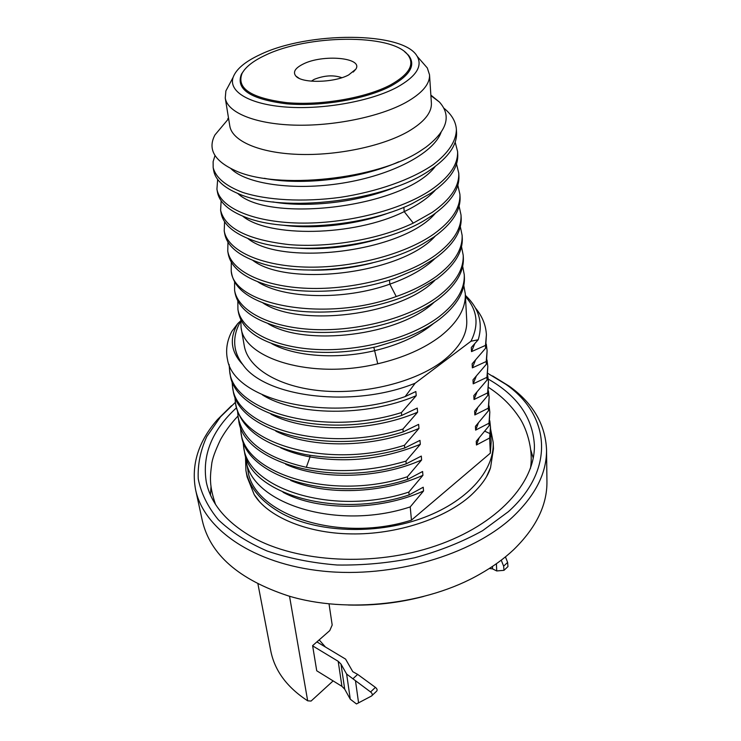 <?xml version="1.0" encoding="UTF-8"?>
<svg xmlns="http://www.w3.org/2000/svg" width="741" height="741" viewBox="0 0 741 741"><rect width="100%" height="100%" fill="white"/><g stroke="black" fill="none" stroke-linecap="round" stroke-linejoin="round"><path stroke-width="1.11" d="M423.639 596.44C398.954 602.896 373.853 605.758 348.335 605.017M492.626 375.946L509.354 386.246C532.974 403.252 545.367 424.371 546.534 449.611L546.941 481.428C547.238 505.01 536.113 527.787 513.559 549.776C504.093 558.668 492.932 566.754 480.066 574.043C427.14 604.656 346.779 613.817 288.323 595.884C238.806 579.573 210.148 554.509 202.33 520.691L195.568 489.597C191.03 464.746 198.347 441.377 217.539 419.499L231.525 405.697M546.534 449.611C546.839 472.86 535.484 495.386 512.466 517.19C471.582 555.083 392.563 578.378 322.937 571.135C253.2 563.975 203.664 528.935 195.568 489.597M487.893 373.427L505.853 384.32C549.22 414.367 556.602 468.34 508.382 511.67L482.604 530.676C462.264 541.94 439.635 550.971 414.701 557.751C389.016 562.993 363.173 565.411 337.174 565.013C311.766 562.947 288.379 558.269 267.001 550.961C247.318 542.329 231.081 531.918 218.299 519.719C207.739 506.816 201.052 493.2 198.236 478.89C197.606 464.487 200.468 450.352 206.832 436.495L220.522 416.831L235.388 402.335M236.499 407.791C211.945 430.345 201.895 455.169 206.341 482.252C210.879 503.723 226.125 521.988 252.079 537.04C297.512 562.697 374.279 567.013 435.986 545.765C497.822 524.572 535.521 482.372 534.381 444.869C532.622 417.489 517.255 395.574 488.263 379.114M211.018 486.55L210.453 494.951M533.233 458.17L530.797 450.111M245.493 456.224L245.91 470.516L247.105 476.889L254.191 494.59L259.887 502.148M486.689 476.296L490.542 467.654L493.46 448.824L493.182 442.34L490.542 428.78M245.91 470.516C249.217 487.708 261.351 502.102 282.312 513.689C317.305 532.464 374.714 534.919 420.555 518.756C466.478 502.62 494.645 470.868 493.182 442.34M411.459 520.145L410.227 506.909C336.358 531.38 250.365 502.963 246.003 459.744L247.892 469.979C252.44 513.911 338.109 543.505 411.459 520.145L490.329 453.177L491.135 442.266L490.459 426.835L489.644 437.996L490.329 453.177M246.003 459.744L245.41 455.326M240.732 320.797L237.75 323.595L231.84 331.357C227.2 340.276 225.662 349.252 227.237 358.274L227.515 359.617L227.237 358.274M240.705 321.27C235.536 330.088 233.693 338.97 235.184 347.927C236.222 353.735 238.769 359.292 242.835 364.6C265.009 397.435 353.309 408.448 415.164 383.217L470.961 341.24C479.205 324.753 477.361 309.858 465.441 296.567M463.792 285.563L465.292 293.76L466.737 320.501C467.376 334.626 459.281 348.242 442.451 361.33C414.923 382.189 364.868 394.684 321.696 390.85C278.468 387.052 247.948 368.036 244.271 345.852L241.084 327.578L240.825 319.788M470.961 341.24L478.204 339.758L471.295 347.501L471.508 351.614L474.74 343.694M471.508 351.614L485.494 345.399L485.624 348.205L472.147 363.822L472.36 367.86L486.216 361.506L486.346 364.257L472.99 379.864L473.203 383.829L486.93 377.326L487.05 380.031L473.823 395.62L474.027 399.519L487.624 392.878L487.745 395.537L474.638 411.116L474.833 414.951L488.31 408.171L488.43 410.783L475.435 426.344L475.629 430.113L488.986 423.213L489.097 425.779L476.25 441.293L476.444 444.989L489.644 437.996M410.227 506.909L423.546 490.968L423.231 487.226L409.106 494.914L408.837 492.07L422.926 475.314L422.602 471.498L407.661 479.408L407.411 476.741L421.629 459.957L421.305 456.076L406.207 463.847L405.957 461.134L420.314 444.322L419.98 440.367L404.725 448.009L404.466 445.248L418.971 428.409L418.628 424.38L403.224 431.873L402.956 429.058L417.6 412.2L417.257 408.096L401.687 415.451L401.418 412.58L416.21 395.694L415.858 391.517L405.142 396.602C329.31 423.352 233.748 400.325 227.515 359.617M415.164 383.217L405.142 396.602M465.376 295.363C478.955 308.145 483.234 322.937 478.204 339.758M475.352 307.885C482.187 316.046 485.864 325.003 486.402 334.747L485.494 345.399M486.402 334.747L485.624 348.205M472.36 367.86L475.49 360.107M486.281 344.157L487.106 350.752L486.216 361.506M486.346 364.257L487.106 350.752M473.203 383.829L476.231 376.224M487.013 359.996L487.8 366.489L486.93 377.326M487.05 380.031L487.8 366.489M474.027 399.519L476.963 392.063M487.726 375.576L488.476 381.948L487.624 392.878M487.745 395.537L488.476 381.948M474.833 414.951L477.686 407.633M488.43 390.887L489.153 397.157L488.31 408.171M488.43 410.783L489.153 397.157M475.629 430.113L478.399 422.935M489.116 405.948L489.81 412.116L488.986 423.213M489.097 425.779L489.81 412.116M489.792 420.758L490.459 426.825M476.444 444.989L479.103 437.977M283.062 492.293C317.889 511.188 379.429 511.095 423.546 490.968M408.837 492.07C334.321 516.801 247.763 489.134 243.65 447.018L244.419 451.186C248.402 492.57 334.737 519.895 409.106 494.914M243.65 447.018L242.983 440.886M290.694 480.455C325.67 495.516 381.902 493.793 422.926 475.314M407.411 476.741C332.19 501.472 244.947 474.157 240.945 432.411L241.418 434.948C245.438 476.759 332.561 504.139 407.661 479.408M240.945 432.411L240.297 426.168M285.693 464.283C320.733 480.233 379.179 478.899 421.629 459.957M405.957 461.134C371.787 471.165 338.572 473.221 306.32 467.302C266.093 458.123 243.381 441.534 238.194 417.554L238.676 420.138C242.585 461.578 330.393 488.588 406.207 463.847M238.194 417.554L237.555 411.209M280.746 447.86C289.361 451.815 299.123 454.835 310.044 456.919C347.233 463.227 383.995 459.031 420.314 444.322M404.466 445.248C327.8 469.979 239.176 443.424 235.406 402.446L235.888 405.068C241.047 428.863 263.87 445.285 304.366 454.335C336.84 460.152 370.296 458.04 404.725 448.009M235.406 402.446L234.777 395.981M275.856 431.179C310.766 448.787 373.668 448.231 418.971 428.409M402.956 429.058C325.549 453.788 236.203 427.65 232.563 387.08L233.063 389.757C236.722 430.391 325.938 456.604 403.224 431.873M232.563 387.08L231.952 380.504M271.002 414.228C305.737 432.614 370.852 432.438 417.6 412.2M401.418 412.58C323.252 437.292 233.183 411.588 229.673 371.454L230.173 374.168C233.711 414.376 323.65 440.163 401.687 415.451M229.673 371.454L229.089 364.415M262.434 394.916C295.798 415.896 366.147 417.202 416.21 395.694M237.75 323.595C229.099 338.359 230.794 352.031 242.835 364.6C238.815 359.533 236.305 354.207 235.314 348.631L235.258 348.316M368.231 241.51L369.407 241.538M465.292 293.76C465.95 308.302 457.753 322.4 440.719 336.043C424.398 348.502 403.41 357.755 377.753 363.794C311.766 379.716 243.928 358.746 241.084 327.578M237.926 309.469L238.472 312.591C242.511 331.422 262.731 344.056 299.114 350.512C323.456 353.948 349.085 352.725 375.993 346.844L403.678 338.526C417.776 333.107 429.734 326.661 439.561 319.195C456.771 305.644 465.042 291.667 464.394 277.282L464.255 274.661C464.903 289.018 456.613 302.967 439.376 316.509C411.199 338.109 359.996 351.771 316.064 349.446C272.058 347.168 241.288 329.949 237.926 309.469L237.824 301.003M460.318 226.598L462.125 235.295C462.745 249.254 454.242 262.879 436.616 276.18C425.658 284.136 412.2 290.926 396.24 296.53C324.632 322.826 232.933 304.847 231.211 270.993L231.303 262.147M461.513 246.651L463.199 255.173C463.838 269.344 455.437 283.136 438.014 296.557C409.504 317.972 357.727 331.644 313.35 329.513C268.9 327.429 237.898 310.553 234.601 290.426L234.591 281.775M462.671 266.306L464.255 274.661M435.032 258.479C424.306 268.724 409.245 277.282 389.84 284.155C343.796 300.726 283.238 298.679 257.942 281.913M434.698 280.487C399.918 315.74 299.54 327.402 263.027 303.013M434.263 302.106C399.13 335.895 305.088 346.816 268.14 323.734M433.707 323.354C418.85 335.719 399.001 344.861 374.186 350.78C336.303 359.709 294.585 356.31 271.78 343.694M231.211 270.993L231.674 273.661C234.749 289.194 250.551 300.596 279.098 307.858C317.806 317.204 376.039 310.729 414.886 291.843L436.81 278.977C454.409 265.667 462.903 252.014 462.273 238.028L462.125 235.295M234.601 290.426L235.054 293.038C238.583 310.257 256.516 322.372 288.833 329.402C324.632 336.488 374.01 331.005 409.866 315.305C420.777 310.581 430.225 305.246 438.2 299.299C455.604 285.859 463.986 272.049 463.347 257.849L463.199 255.173M227.756 251.162L228.228 253.894C230.923 267.927 244.882 278.588 270.104 285.878C303.504 295.094 354.596 292.445 394.61 278.449L419.119 268.085L435.384 258.22C453.196 245.039 461.791 231.562 461.18 217.789L461.022 215.001C461.643 228.747 453.029 242.196 435.189 255.358C406.012 276.374 353.031 290.046 307.737 288.332C262.37 286.656 230.905 270.558 227.756 251.171L227.969 242.112M367.527 218.79L369.5 218.882M456.521 163.909L458.753 173.144C459.346 186.417 450.509 199.486 432.244 212.352L413.283 223.106C378.984 239.463 329.152 247.948 289.342 244.632C247.929 239.899 225.023 228.441 220.614 210.268L221.142 200.783M457.827 185.241L459.902 194.29C460.504 207.804 451.778 221.068 433.726 234.091C404.206 254.885 350.604 268.548 304.838 267.056C258.998 265.602 227.302 249.921 224.217 230.933L224.579 221.661M382.06 167.846L382.875 167.929M459.096 206.137L461.022 215.001M435.412 190.02C428.224 197.93 417.822 205.127 404.206 211.63C353.568 236.805 268.261 237.481 242.761 216.177M435.384 213.26C402.696 252.357 281.737 266.482 247.809 238.5M383.458 167.392L384.153 167.494M435.263 236.073C401.696 273.985 287.888 287.249 252.866 260.406M227.737 118.847L228.497 117.958M215.001 155.554L213.121 161.621L213.167 167.623C215.733 177.599 225.579 185.871 242.696 192.41C266.908 200.227 302.847 202.321 340.036 197.384C377.15 191.771 411.588 179.581 433.365 164.539C448.527 152.841 456.206 141.151 456.391 129.48C455.835 121.505 451.621 114.373 443.766 108.084M455.178 142.124L457.586 151.544C458.16 164.558 449.213 177.423 430.716 190.122C400.473 210.425 345.593 224.069 298.845 223.05C252.033 222.068 219.855 207.295 216.928 189.168L217.659 179.452M441.015 132.565C433.226 153.517 391.841 175.246 342.527 183.129C293.241 191.104 245.873 183.87 230.849 168.55M435.338 166.355C404.984 207.517 268.751 223.486 237.722 193.42M225.255 98.062L229.812 126.016C232.063 140.873 258.915 152.878 297.808 154.36C336.636 155.869 382.356 146.283 408.041 131.611C424.084 122.209 431.864 112.688 431.382 103.045L429.53 74.795C429.993 84.094 422.074 93.338 405.781 102.517C379.698 116.856 333.293 126.368 293.936 125.118C254.534 123.886 227.413 112.41 225.255 98.062L225.885 90.902L229.293 84.539M430.892 95.617L439.404 102.026C451.714 115.716 447.24 130.759 425.964 147.153L421.694 150.034C378.79 179.618 275.958 190.205 234.684 170.337C214.103 160.714 207.536 148.904 214.964 134.918L224.291 123.812M439.404 102.026L430.864 95.098M398.769 161.77C360.358 179.137 301.179 185.898 264.25 178.285M396.213 186.723C360.07 202.098 307.969 208.128 272.762 201.895M216.928 189.168L217.437 192.067C219.299 202.349 228.802 210.805 245.966 217.428C284.451 232.748 363.581 227.209 411.774 203.84L430.929 193.188C449.389 180.452 458.327 167.568 457.743 154.517L457.586 151.544M456.391 129.48L456.558 132.519C457.123 144.949 448.518 157.314 430.753 169.615C386.339 201.533 281.895 213.352 238.574 193.772C223.625 187.529 215.335 179.794 213.686 170.587L213.167 167.623M422.555 62.513L427.307 67.959L429.53 74.795M417.211 56.381C403.771 31.289 307.978 31.252 259.896 54.723C245.039 61.642 236.11 69.191 233.119 77.351C228.247 91.652 249.597 104.555 286.86 107.112C324.012 109.733 371.25 101.091 397.111 87.225C416.044 76.601 422.74 66.319 417.211 56.381L427.307 67.959M404.567 51.638L408.384 55.112C416.099 64.81 410.403 75.054 391.285 85.845C366.6 99.016 321.177 106.908 286.647 103.814C250.541 99.248 235.462 89.355 241.436 74.137L244.373 69.895M265.287 55.26C253.441 60.79 245.716 66.81 242.103 73.322C236.212 88.392 251.153 98.173 286.924 102.666C321.122 105.722 366.11 97.905 390.572 84.882C409.523 74.211 415.182 64.069 407.55 54.473C391.109 33.53 307.506 34.632 265.287 55.26M348.631 74.961C333.876 82.936 301.754 83.52 295.844 76.045C292.695 72.127 295.066 68.172 302.949 64.171C322.557 53.936 363.757 57.585 355.791 69.219L348.631 74.961M311.331 81.177L314.203 79.361C324.336 75.36 333.552 74.804 341.86 77.694M390.461 212.296C358.023 224.56 315.453 229.497 283.627 225.255M383.06 237.629C353.883 246.67 324.882 250.143 296.067 248.04M372.482 262.898C352.105 268.075 331.811 270.474 311.59 270.095M224.217 230.933L224.708 233.711C227.079 246.392 239.408 256.321 261.693 263.481C303.958 277.19 380.031 268.677 422.703 244.011L433.93 237.018C451.954 223.977 460.661 210.685 460.059 197.143L459.902 194.29M220.614 210.268L221.105 213.112C223.208 224.542 234.054 233.73 253.654 240.658C296.78 256.432 382.069 246.864 425.797 219.577L432.448 215.344C450.685 202.45 459.503 189.353 458.911 176.052L458.753 173.144M329.013 603.767L332.19 625.024L329.764 630.6L312.609 645.652L316.731 670.781L341.934 686.351L338.192 661.305L340.999 664.103L346.64 674.069L352.911 678.784L357.653 674.393L352.79 671.698L345.575 659.101L316.879 641.901M489.319 568.486L492.552 568.875L496.729 570.95L496.405 563.716M501.249 560.159L503.63 566.18L503.991 570.329L496.729 570.95M317.268 641.558L318.269 642.734M289.527 596.236L307.672 700.819L311.072 701.06L333.126 680.905M352.911 678.784L370.574 691.964C372.464 693.548 372.788 694.891 371.556 695.994L356.467 703.95L350.28 699.198L344.704 689.167L341.934 686.351M312.646 645.874L338.192 661.305M505.427 556.88L507.622 562.41L507.955 566.569M357.653 674.393L375.418 687.379C377.308 688.963 377.632 690.306 376.391 691.409L376.363 691.427M319.176 639.891L325.438 647.023M307.672 700.819C286.962 687.278 274.661 670.624 270.761 650.867L257.942 583.964M490.264 433.735L484.753 431.188M306.32 467.302L310.044 456.919L309.803 455.28M373.825 347.325L377.753 363.794M389.47 280.144L389.84 284.155L396.24 296.53M403.854 207.313L404.206 211.63L413.283 223.106M503.63 566.18L507.622 562.41M492.552 568.875L492.432 566.448M358.579 702.903L355.513 680.979M370.574 691.964L375.418 687.379M350.28 699.198L346.64 674.069M344.704 689.167L340.999 664.103M505.853 384.32L509.354 386.246M220.522 416.831L217.539 419.499M254.191 494.59C266.806 515.717 305.144 533.316 350.975 533.9C396.88 534.789 445.35 518.357 470.563 495.673C481.215 485.837 487.874 476.491 490.542 467.654M237.954 416.062C231.118 423.296 225.347 431.058 220.661 439.357C215.075 451.037 212.074 459.439 211.657 464.57C210.036 476.945 209.11 485.55 215.492 504.315M530.436 468.432C533.853 448.203 525.434 425.797 518.728 416.72C511.012 405.197 500.981 395.444 488.625 387.46M228.617 118.671L214.964 134.918M233.119 77.351L225.885 90.902M242.103 73.322L241.436 74.137M407.55 54.473L408.384 55.112M298.984 78.24L295.844 76.045M353.235 72.062L355.791 69.219M504.139 570.19L507.974 566.559M371.852 695.706L376.391 691.409"/></g></svg>
